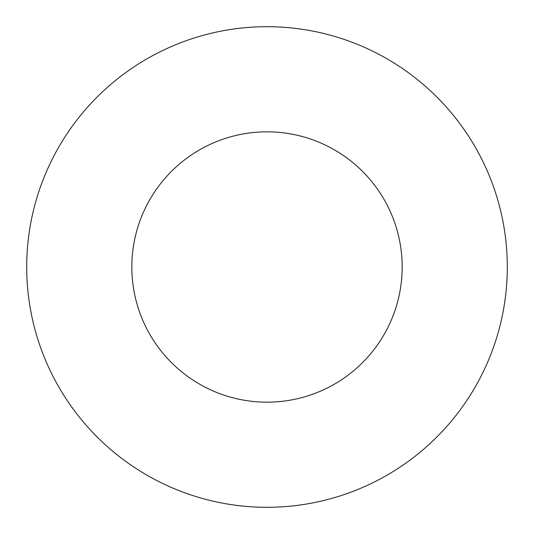 <?xml version="1.0" encoding="UTF-8"?>
<svg xmlns="http://www.w3.org/2000/svg" width="534" height="534" viewBox="0 0 534 534"><rect width="100%" height="100%" fill="white"/><g stroke="black" fill="none" stroke-linecap="round" stroke-linejoin="round"><path stroke-width="0.8" d="M402.169 267A135.169 135.169 0 0 0 267 131.831A135.169 135.169 0 0 0 131.831 267A135.169 135.169 0 0 0 267 402.169A135.169 135.169 0 0 0 402.169 267M507.3 267A240.3 240.3 0 0 0 267 26.7A240.3 240.3 0 0 0 26.7 267A240.3 240.3 0 0 0 267 507.3A240.3 240.3 0 0 0 507.3 267"/></g></svg>
